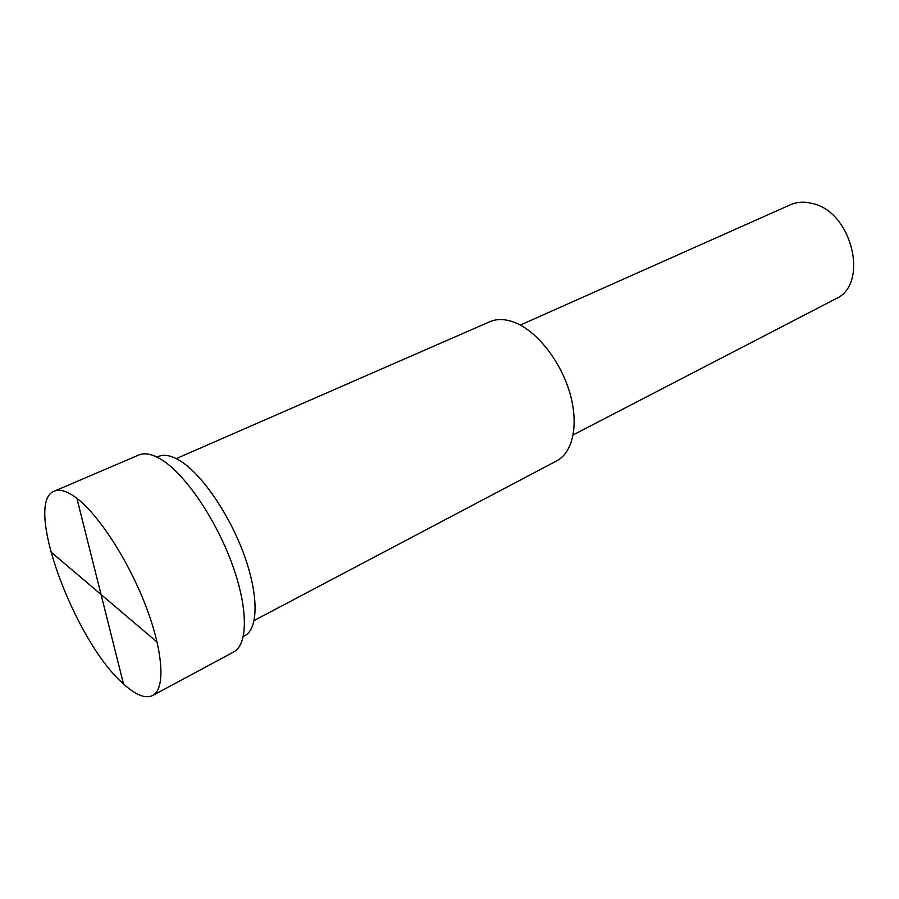 <?xml version="1.0" encoding="UTF-8"?>
<svg xmlns="http://www.w3.org/2000/svg" width="899" height="899" viewBox="0 0 899 899"><rect width="100%" height="100%" fill="white"/><g stroke="black" fill="none" stroke-linecap="round" stroke-linejoin="round"><path stroke-width="1.35" d="M76.887 498.338C99.16 515.262 129.04 561.65 146.234 607.117C163.528 652.64 165.371 689.072 152.639 695.523C145.402 698.916 135.693 695.062 123.511 683.937C74.729 641.841 23.003 502.327 54.277 491.169C59.907 488.798 67.447 491.191 76.887 498.338L123.511 683.937M54.277 491.169L138.828 454.995C145.189 452.321 153.324 454.242 163.247 460.771C186.61 476.245 216.333 520.375 232.257 564.403C248.281 608.488 248.012 644.65 233.65 652L152.639 695.523M156.999 457.119L158.505 456.467C164.517 453.905 172.159 455.636 181.429 461.648C203.062 475.762 230.144 515.79 244.438 555.762C258.822 595.79 258.249 628.839 244.775 635.717L243.326 636.481M176.249 458.614L489.831 321.707C497.169 318.561 505.598 318.853 515.116 322.617C537.063 331.371 560.414 360.915 569.685 392.436C579.046 423.98 573.079 452.411 556.784 460.816L254.17 620.501M520.33 325.067L790.3 204.815C797.008 201.882 804.335 201.421 812.28 203.455C852.319 211.67 869.49 284.702 835.587 298.906L573.191 434.88M50.67 551.739L157.111 642.1"/></g></svg>
